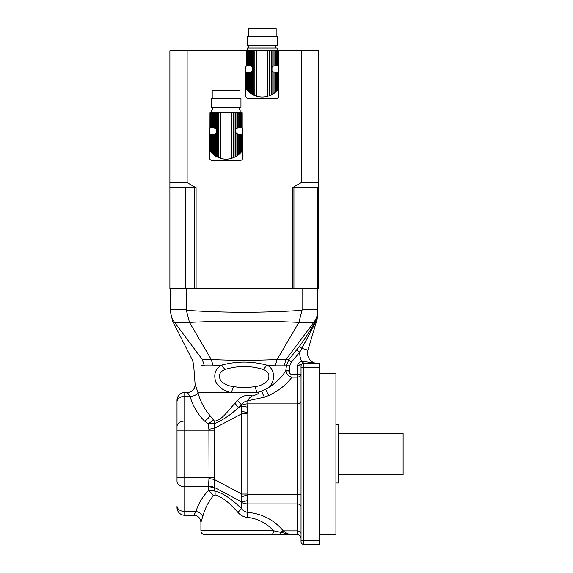 <?xml version="1.0" encoding="UTF-8"?>
<svg xmlns="http://www.w3.org/2000/svg" width="573" height="573" viewBox="0 0 573 573"><rect width="100%" height="100%" fill="white"/><g stroke="black" fill="none" stroke-linecap="round" stroke-linejoin="round"><path stroke-width="0.86" d="M211.265 152.49L211.265 134.268L211.852 134.268L211.852 153.12L210.384 151.43L210.749 151.888L210.749 134.268L210.119 134.268L209.983 150.892L210.384 151.43L210.384 134.268M209.954 150.857L209.954 134.268L210.119 151.071M211.265 134.268L210.749 134.268M211.852 153.12L212.597 153.851L212.597 134.268L211.852 134.268M212.597 153.851L213.385 154.545L213.385 134.268L212.597 134.268M213.385 154.545L214.345 155.29L214.345 134.189L213.385 134.268M210.119 127.808L209.983 112.63L210.119 127.808L210.384 112.63L210.749 112.63L210.749 127.808L211.265 127.808L211.265 112.63L211.852 112.63L211.852 127.808L212.597 127.808L212.597 112.63L213.385 112.63L213.385 127.808L215.312 128.28L216.386 129.355L216.386 132.728L215.312 133.803L215.312 155.956L214.345 155.29M215.312 133.803L214.345 134.189M215.312 155.956L216.386 156.608L216.386 132.728A3.23 3.23 0 0 1 214.18 134.225L214.18 134.225M238.017 134.225L238.017 134.225A3.23 3.23 0 0 1 237.859 134.189L235.811 132.728L235.811 129.355L236.893 128.28L236.893 112.63L213.385 112.63M226.793 159.129A15.313 15.313 0 0 1 225.404 159.129M239.6 153.851L240.932 152.49L240.932 134.268L239.6 134.268L239.6 153.851L238.812 154.545L238.812 134.268L237.859 134.189L237.859 155.29L236.893 155.956L236.893 133.803A3.23 3.23 0 0 1 235.811 132.728L235.811 156.608L236.893 155.956M240.345 153.12L240.345 134.268M240.932 152.49L241.448 151.888L241.448 134.268L240.932 134.268M241.813 134.268L242.214 150.892L241.448 151.888L241.813 151.43L241.813 134.268L241.448 134.268M242.085 151.071L242.085 134.268M242.243 150.857L242.214 134.268M237.859 155.29L238.812 154.545M238.812 134.268L239.6 134.268M240.932 127.808L241.448 127.808L241.448 112.63L240.932 112.63L240.932 127.808L240.345 127.808L240.345 112.63L240.932 112.63L240.954 110.045L211.244 110.045L211.244 112.63L210.749 112.63M241.448 112.63L241.813 112.63L241.813 127.808L241.448 127.808M241.813 127.808L241.813 112.63M242.085 112.63L242.085 127.808M242.214 127.808L242.214 112.63M209.983 112.63L209.954 127.808M210.749 127.808L210.384 127.808M211.852 127.808L211.265 127.808M212.597 112.63L211.852 112.63M213.385 127.808L212.597 127.808M214.345 127.886L214.345 112.63M215.312 128.28L215.312 112.63M235.811 156.608L231.628 158.356C227.939 159.401 224.251 159.401 220.569 158.356L216.386 156.608M236.893 112.63L237.859 112.63L237.859 127.886L238.812 127.808L238.812 112.63L237.859 112.63M236.893 128.28L237.859 127.886M238.812 112.63L239.6 112.63L239.6 127.808L238.812 127.808M239.6 127.808L240.345 127.808M240.345 112.63L239.6 112.63M240.954 107.459L211.244 107.459L211.244 98.42L240.954 98.42L240.954 107.459M212.211 98.42L212.211 90.663L239.987 90.663L239.987 98.42M241.749 127.808A2.586 2.586 0 0 1 242.701 129.813L242.701 157.847A2.586 2.586 0 0 1 240.116 160.433L212.082 160.433A2.586 2.586 0 0 1 209.496 157.847L209.496 129.813A2.586 2.586 0 0 1 210.449 127.808M278.414 50.811L301.24 50.811L301.24 182.594L292.287 187.758L292.287 288.534L302.071 288.534L302.071 309.227L317.829 309.227L317.829 310.337C317.729 314.942 316.382 318.953 313.789 322.377L286.085 359.5L288.835 359.651L299.421 346.35C305.416 338.027 310.745 329.704 315.394 321.381L314.255 322.133M317.385 288.534L317.385 187.758L293.928 187.758L293.928 288.534L186.304 288.534L186.354 310.337C224.91 312.93 263.465 312.93 302.021 310.337L302.071 309.227M302.071 288.534L317.829 288.534L317.829 309.227M246.132 50.811L169.894 50.811L169.894 288.534L186.304 288.534M170.546 288.534L170.546 309.227L186.304 309.227M186.354 310.337L189.484 322.377L211.258 359.5C231.069 360.532 257.37 360.524 277.117 359.5L275.212 365.846L266.638 365.087C276.494 368.847 275.47 385.271 265.707 389.253C274.116 384.612 280.806 378.488 285.762 370.881L286.471 365.517L288.835 359.651L291.442 362.115L289.702 365.81L289.258 371.77C289.465 373.417 290.382 374.305 292.015 374.413L297.158 374.413L297.158 366.054C298.039 363.783 299.529 362.172 301.642 361.205L317.829 363.468A10.335 10.335 0 0 1 307.923 350.182L314.835 327.011L313.374 326.574L314.72 324.01M302.021 310.337L298.891 322.377C262.427 320.737 225.955 320.737 189.484 322.377M189.591 322.57L174.586 322.377C171.993 318.953 170.647 314.942 170.546 310.337C170.546 312.93 170.546 312.93 170.546 310.337L170.546 309.227M313.646 322.57L298.891 322.377M317.829 310.337L317.027 319.011L313.374 326.574C314.119 325.027 316.797 319.283 315.394 321.381A19.382 19.367 0 0 0 317.829 311.97L317.829 310.337M298.784 322.57L277.117 359.5M174.729 322.57L202.298 359.507L204.375 365.846C190.071 363.748 190.071 363.748 204.375 365.846L201.295 365.431M202.298 359.507L211.258 359.5M174.586 322.377C171.986 320.737 171.986 320.737 174.586 322.377M202.29 359.5C189.291 360.532 189.291 360.532 202.29 359.5M277.11 359.507L286.085 359.5M315.2 323.065L315.945 321.575M316.246 320.923L316.962 319.175M317.829 311.87A19.382 19.367 -0 0 1 315.293 321.46L315.394 321.381M314.835 327.011L317.027 319.67L317.829 314.133M211.265 359.507L213.163 365.846L204.375 365.846M209.99 415.568A7.75 4.469 -45.1 0 1 204.518 421.055C197.592 414.086 192.779 405.877 190.078 396.43L187.378 392.541A7.75 7.75 -90 0 0 195.107 384.204L197.957 392.577C200.392 401.429 204.403 409.093 209.99 415.568L214.488 421.219C222.79 419.794 228.219 410.024 234.973 403.406L237.573 400.498C241.562 395.936 246.454 394.417 252.235 395.943C253.954 395.485 259.949 393.837 257.821 392.541L261.754 391.108L256.826 392.541L231.549 392.541C224.516 391.431 219.258 387.892 215.777 381.926C213.364 374.298 215.348 368.683 221.73 365.087C236.721 361.076 251.69 361.076 266.638 365.087A7.75 3.237 -56.3 0 1 263.208 369.449C250.523 365.56 237.845 365.56 225.168 369.449C219.588 371.648 218.112 375.394 220.741 380.694C224.201 384.132 228.477 386.102 233.569 386.603C240.646 387.742 247.729 387.742 254.806 386.603C259.913 386.095 264.189 384.132 267.627 380.708C270.263 375.401 268.794 371.648 263.208 369.449M225.168 369.449A7.75 3.237 56.3 0 1 221.73 365.087L213.163 365.846M286.077 359.507L283.993 365.846L275.212 365.846M289.702 365.81L283.993 365.846M313.374 326.574L299.765 352.202L291.442 362.115M296.771 349.924L299.765 352.202A18.085 18.085 0 0 0 301.642 361.205L302.508 363.633L297.158 366.054L301.033 366.054A2.586 2.586 0 0 1 303.618 363.468L303.454 363.468A2.586 0.387 90 0 1 303.067 361.097M299.421 346.35L301.835 348.37L310.652 332.075M310.666 332.039L310.845 331.681M317.027 319.67A7.75 2.879 -163.4 0 0 317.027 319.011M233.569 386.603A7.75 1.819 -75.3 0 0 231.549 392.541L198.022 392.541M264.547 397.175A7.75 2.478 -109.7 0 1 261.754 391.108L265.707 389.253A7.75 2.965 -114.4 0 0 269.124 395.32L264.547 397.175L247.815 400.785C245.151 401.207 243.002 402.54 241.355 404.774A7.75 0.752 45.2 0 0 237.573 400.498M254.806 386.603A7.75 1.819 75.3 0 1 256.826 392.541L257.821 392.541M285.762 370.881A7.75 4.828 -142.7 0 0 286.335 372.07L286.027 370.487L289.258 370.781M247.815 400.785L247.815 403.886L297.158 403.886L297.158 374.413L301.033 374.413A3.875 2.743 0 0 1 297.158 377.156L292.015 377.156C289.15 376.547 287.252 374.849 286.335 372.07L289.258 371.77M292.015 374.413L292.015 377.156C285.863 385.085 278.227 391.137 269.124 395.32M190.078 396.43C194.039 396.179 196.668 394.897 197.957 392.577M303.454 363.468L319.125 363.468L319.125 367.343L303.618 367.343L303.618 544.35A2.586 2.586 0 0 1 301.033 541.764L301.033 366.054A2.586 2.586 0 0 1 303.618 363.468L303.618 367.343L301.033 367.343M252.235 395.943C250.115 397.06 248.725 398.607 248.08 400.591M234.973 403.406A7.75 1.082 -133.2 0 1 238.339 407.69C230.582 414.924 222.611 420.238 214.424 423.633L208.114 423.726L204.518 421.055L184.757 421.055L184.757 430.187L177.007 430.187L177.007 400.291A7.75 7.75 0 0 1 184.757 392.541L187.378 392.541L184.757 392.541L184.757 421.055A7.75 5.479 180 0 0 177.007 426.534M214.488 421.219A7.75 4.734 -96.7 0 1 214.424 423.633L214.223 479.429L214.717 490.954C222.345 492.744 231.227 498.589 241.355 508.502C243.016 510.679 245.172 511.983 247.815 512.412C262.169 513.702 273.994 519.861 283.277 530.877C286.364 533.262 289.064 534.523 291.392 534.659L204.783 534.659C202.427 534.43 201.137 533.141 200.908 530.784L273.65 530.784L291.392 534.659L297.158 534.659A3.875 3.875 0 0 1 301.033 538.534A3.875 3.875 0 0 0 297.158 534.659A3.875 3.875 0 0 1 301.033 538.534A3.875 3.875 0 0 0 297.158 534.659L297.158 503.932A3.875 2.743 180 0 1 301.033 506.675M213.092 419.851A7.75 3.331 -34.6 0 1 208.114 423.726L208.909 429.191A10.335 0.788 172.6 0 0 214.223 428.389L241.734 413.778L241.147 410.726L241.183 406.178A10.335 4.226 24.2 0 1 247.636 407.331L247.049 413.778L247.049 494.041L247.815 512.412A7.105 0.509 -85.9 0 0 247.3 517.433C243.539 516.989 240.424 515.32 237.945 512.427C229.221 502.5 221.593 496.648 215.061 494.879L213.328 495.817C208.4 501.676 204.876 508.573 202.77 516.524L200.908 522.383C200.486 518.071 198.115 515.7 193.796 515.277M298.59 365.56L299.163 365.338M303.618 544.35L319.125 544.35L319.125 367.343M241.355 405.491L241.355 404.774L238.339 407.69L241.183 406.178L241.355 405.491A10.335 7.306 0 0 1 247.815 403.886L247.636 407.331M214.345 430.187L184.757 430.187L184.757 511.496A7.75 5.479 0 0 1 177.007 506.016L177.007 507.528A7.75 7.75 0 0 0 184.757 515.277L193.803 515.277L195.966 511.496C198.394 503.603 202.498 496.698 208.264 490.789L209.023 477.631L208.909 429.191M241.147 410.726L247.199 413.026L297.158 413.026L297.158 403.886A3.875 2.743 180 0 0 301.033 401.15M237.945 512.427A7.105 0.731 -45.4 0 0 241.355 508.502L241.734 413.778L247.049 413.778M214.345 477.631L177.007 477.631L177.007 481.284L177.007 430.187M247.199 534.659L297.158 534.659M228.333 534.659L243.675 534.659M208.909 478.627A10.335 0.788 -172.6 0 1 214.223 479.429L241.734 494.041L247.049 494.041M241.147 497.092L247.199 494.8L301.033 494.8M271.015 534.659A3.875 2.636 -90 0 0 273.65 530.784C266.151 522.841 257.363 518.386 247.3 517.433M278.901 534.659A3.875 1.748 -90 0 0 280.448 532.589A7.105 4.355 -39.1 0 1 283.277 530.877L297.158 530.877A3.875 2.743 180 0 1 301.033 533.613M208.228 486.319A10.335 6.933 175.4 0 1 214.682 487.559L241.183 501.64A10.335 4.226 -24.2 0 0 247.636 500.487M200.908 530.784L200.908 522.383A7.105 7.105 -90 0 0 193.803 515.277L184.757 515.277L184.757 511.496L195.966 511.496A7.105 4.913 -163.1 0 1 202.77 516.524M213.328 495.817A7.105 4.126 -135.5 0 0 208.264 490.789L214.717 490.954A7.105 4.72 -77.5 0 1 215.061 494.879M319.125 373.159L335.921 373.159L335.921 534.659L319.125 534.659M335.921 424.844L338.5 424.844L338.5 482.982L335.921 482.982M338.5 433.238L403.106 433.238L403.106 474.58L338.5 474.58M247.443 90.477L247.443 72.255L248.03 72.255L248.03 91.107L246.562 89.417L246.927 89.875L246.927 72.255L246.29 72.255L246.161 88.872L246.562 89.417L246.562 72.255M246.132 88.836L246.161 72.255L246.29 89.059M247.443 72.255L246.927 72.255M248.03 91.107L248.775 91.838L248.775 72.255L248.03 72.255M248.775 91.838L249.563 92.525L249.563 72.255L248.775 72.255M249.563 92.525L250.516 93.27L250.516 72.177L249.563 72.255M246.161 50.617L246.132 65.795L246.161 50.617L246.29 65.795L246.562 50.617L246.927 50.617L246.927 65.795L247.443 65.795L247.443 50.617L248.03 50.617L248.03 65.795L248.775 65.795L248.775 50.617L249.563 50.617L249.563 65.795L251.483 66.267L252.564 67.335L252.564 70.715L251.483 71.783L251.483 93.936L250.516 93.27M251.483 71.783L250.516 72.177M251.483 93.936L252.564 94.588L252.564 70.715A3.23 3.23 0 0 1 250.358 72.205L250.358 72.205M274.195 72.205L274.195 72.205A3.23 3.23 0 0 1 271.989 70.715L271.989 67.335L273.063 66.267L273.063 50.617L249.563 50.617M262.964 97.109A15.313 15.313 0 0 1 261.582 97.109M275.778 91.838L277.103 90.477L277.103 72.255L275.778 72.255L275.778 91.838L274.99 92.525L274.99 72.255L273.063 71.783L271.989 70.715L271.989 94.588L273.063 93.936L273.063 71.783M276.523 91.107L276.523 72.255M277.103 90.477L277.626 89.875L277.626 72.255L277.103 72.255M277.984 72.255L278.392 88.872L277.626 89.875L277.626 72.255M278.256 89.059L278.256 72.255M274.03 72.177L274.03 93.27L273.063 93.936M274.03 93.27L274.99 92.525M274.99 72.255L275.778 72.255M277.103 65.795L277.626 65.795L277.626 50.617L277.103 50.617L277.103 65.795L276.523 65.795L276.523 50.617L277.103 50.617L277.131 48.032L247.414 48.032L247.414 50.617L246.927 50.617M277.626 50.617L277.626 65.795M277.984 65.795L277.984 50.617M278.256 50.617L278.256 65.795M278.392 65.795L278.414 50.617M246.927 65.795L246.562 65.795M248.03 65.795L247.443 65.795M248.775 50.617L248.03 50.617M249.563 65.795L248.775 65.795M250.516 65.874L250.516 50.617M251.483 66.267L251.483 50.617M271.989 94.588L267.806 96.343C264.117 97.381 260.429 97.381 256.747 96.343L252.564 94.588M273.063 50.617L274.03 50.617L274.03 65.874L274.99 65.795L274.99 50.617L274.03 50.617M273.063 66.267L274.03 65.874M274.99 50.617L275.778 50.617L275.778 65.795L274.99 65.795M275.778 65.795L276.523 65.795M276.523 50.617L275.778 50.617M277.131 45.446L247.414 45.446L247.414 36.4L277.131 36.4L277.131 45.446M248.388 36.4L248.388 28.65L276.165 28.65L276.165 36.4M277.926 65.795A2.586 2.586 0 0 1 278.879 67.8L278.879 95.834A2.586 2.586 0 0 1 276.293 98.42L248.259 98.42A2.586 2.586 0 0 1 245.674 95.834L245.674 67.8A2.586 2.586 0 0 1 246.626 65.795M301.24 50.811L318.473 50.811L318.473 288.534L317.829 288.534M187.135 50.811L187.135 182.594L196.088 187.758L196.088 288.534L194.448 288.534L194.448 187.758L170.983 187.758L170.983 288.534M194.448 187.758L196.088 187.758M169.894 187.758L170.983 187.758M317.385 187.758L318.473 187.758M292.287 187.758L293.928 187.758M169.894 182.594L187.135 182.594M301.24 182.594L318.473 182.594M216.386 129.355L216.386 112.63M217.11 156.995L217.11 112.63M218.685 157.704L218.685 112.63M220.569 158.356L220.569 112.63M231.628 158.356L231.628 112.63M233.512 157.704L233.512 112.63M235.088 156.995L235.088 112.63M235.811 129.355L235.811 112.63M301.835 348.37L307.923 350.182M189.892 396.323L184.757 396.323A7.75 5.479 180 0 0 177.007 401.809M301.033 540.475L319.125 540.475M241.355 502.328A10.335 7.306 0 0 0 247.815 503.932L297.158 503.932L297.158 413.026L301.033 413.026M214.717 488.368A10.335 7.306 180 0 0 208.264 486.771L184.757 486.771A7.75 5.479 0 0 1 177.007 481.284M252.564 67.335L252.564 50.617M253.287 94.975L253.287 50.617M254.863 95.691L254.863 50.617M256.747 96.343L256.747 50.617M267.806 96.343L267.806 50.617M269.69 95.691L269.69 50.617M271.265 94.975L271.265 50.617M271.989 67.335L271.989 50.617M302.974 288.534L302.974 187.758M185.401 288.534L185.401 187.758M239.664 110.045L239.664 107.459M212.533 110.045L212.533 107.459M187.378 392.541C192.363 391.989 194.935 389.21 195.107 384.204L193.595 364.235L192.514 360.345L172.631 321.088L170.546 312.335M278.414 88.836L278.414 72.255M275.842 48.032L275.842 45.446M248.711 48.032L248.711 45.446"/></g></svg>
